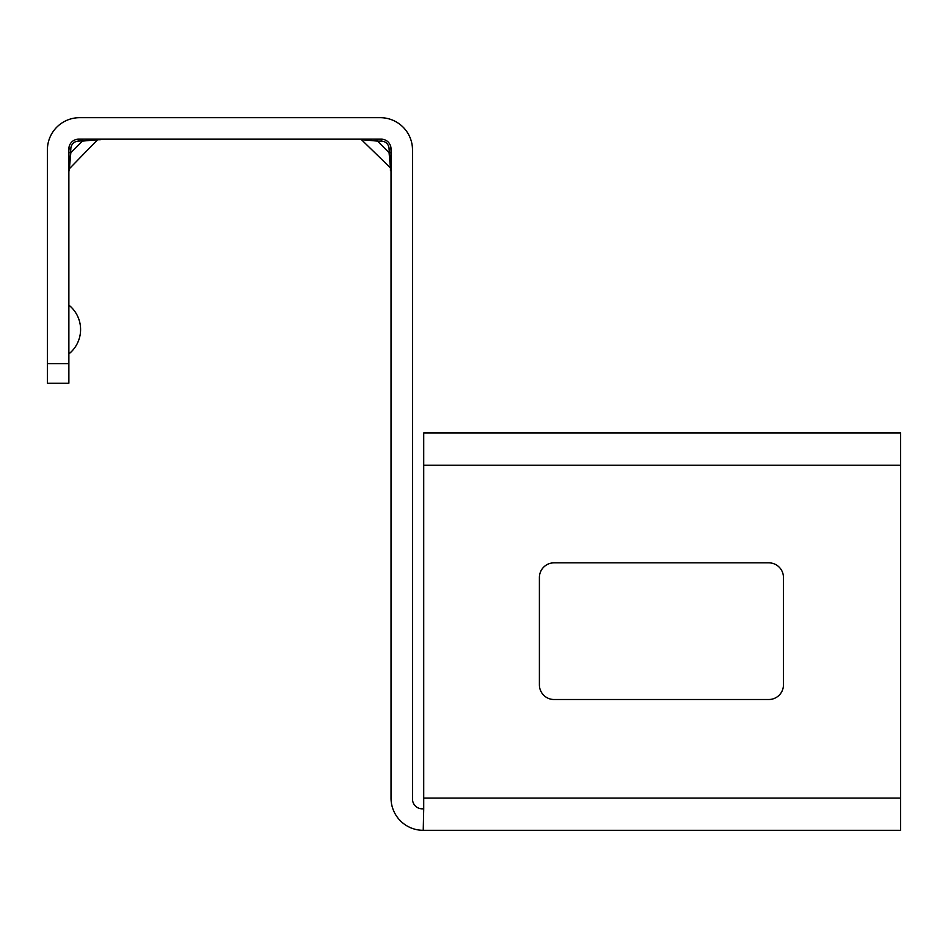 <?xml version="1.0" encoding="UTF-8"?>
<svg xmlns="http://www.w3.org/2000/svg" width="948" height="948" viewBox="0 0 948 948"><rect width="100%" height="100%" fill="white"/><g stroke="black" fill="none" stroke-linecap="round" stroke-linejoin="round"><path stroke-width="1.42" d="M78.637 139.166L381.262 139.166A9.764 9.764 0 0 1 391.026 148.931L391.026 798.098A32.22 32.22 0 0 0 423.235 830.318L423.72 808.834L422.263 808.834A9.764 9.764 0 0 1 412.499 799.069L412.499 149.903A32.22 32.22 0 0 0 380.29 117.682L79.62 117.682A32.22 32.22 0 0 0 47.4 149.903L47.4 363.688L68.872 363.688L68.872 148.931A9.764 9.764 0 0 1 78.637 139.166L78.637 141.11A7.809 7.809 0 0 0 70.827 148.931L69.453 167.879L70.827 152.687L82.405 141.11L97.585 139.735L78.637 141.11M372.955 139.166L374.709 139.166L372.955 139.166M391.026 163.803L391.026 152.687L390.446 170.64L390.446 167.879L360.927 139.166L377.494 139.166L377.494 141.11L362.314 139.735L377.494 141.11L389.071 152.687L390.446 167.879L389.071 148.931A7.809 7.809 0 0 0 381.262 141.11L377.494 141.11M391.026 152.687L389.071 152.687M391.026 155.46L391.026 157.226L391.026 155.46M68.872 363.688L68.872 383.217L47.4 383.217L47.4 363.688M68.872 157.226L68.872 155.472L68.872 157.226M68.872 305.114A31.284 31.284 0 0 1 68.872 353.924M97.585 139.735L100.358 139.735L97.585 139.735L68.872 169.254L68.872 152.687L70.827 152.687M47.4 158.174L47.4 149.903L47.4 158.174M79.62 117.682L87.891 117.682M372.019 117.682L380.29 117.682L372.019 117.682M412.499 149.903L412.499 158.174M423.72 830.318L900.6 830.318L900.6 465.219L423.72 465.219L423.72 808.834M423.72 465.219L423.72 432.999L900.6 432.999L900.6 465.219M768.816 562.839A14.647 14.647 0 0 1 783.451 577.474L783.451 684.859A14.647 14.647 0 0 1 768.816 699.505L554.047 699.505A14.647 14.647 0 0 1 539.4 684.859L539.4 577.474A14.647 14.647 0 0 1 554.047 562.839L768.816 562.839A14.647 14.647 0 0 1 783.451 577.474M539.4 577.474A14.647 14.647 0 0 1 554.047 562.839M783.451 684.859A14.647 14.647 0 0 1 768.816 699.505M554.047 699.505A14.647 14.647 0 0 1 539.4 684.859M554.047 830.318L768.816 830.318M84.36 139.166L98.971 139.166L82.405 139.166L82.405 141.11M381.262 139.166L381.262 141.11M391.026 148.931L389.071 148.931M68.872 148.931L70.827 148.931M423.72 798.098L900.6 798.098M377.494 139.166L366.319 139.166M364.755 139.166L363.475 139.166M68.872 152.687L68.872 163.874M68.872 165.438L68.872 166.706M68.872 169.254L69.453 170.64L68.872 169.254M93.508 139.166L82.405 139.166M391.026 169.218L391.026 154.643"/></g></svg>
